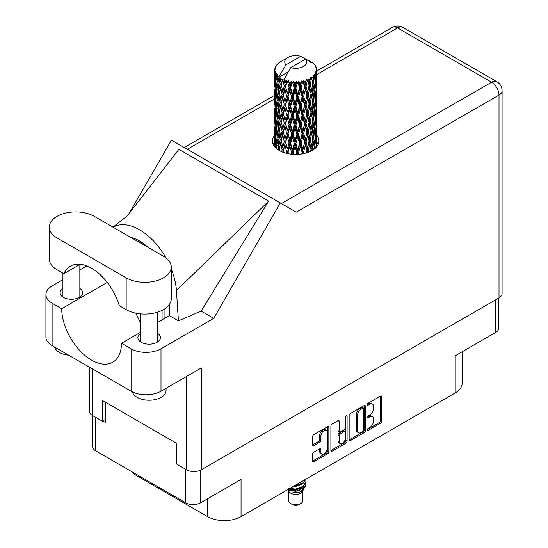 <?xml version="1.0" encoding="UTF-8"?>
<svg xmlns="http://www.w3.org/2000/svg" width="548" height="548" viewBox="0 0 548 548"><rect width="100%" height="100%" fill="white"/><g stroke="black" fill="none" stroke-linecap="round" stroke-linejoin="round"><path stroke-width="0.82" d="M326.272 430.399L325.08 429.707A4.446 2.562 120 0 0 322.854 429.927A4.446 2.562 120 0 0 319.717 435.365L320.909 436.057A4.446 2.562 120 0 1 324.053 430.618A4.446 2.562 120 0 1 326.272 430.399A4.446 2.562 120 0 1 327.197 432.427L327.197 448.504A4.446 2.562 120 0 1 325.259 452.97A4.446 2.562 120 0 1 321.834 454.162A4.446 2.562 120 0 1 320.909 452.127L320.909 449.449A1.658 0.959 120 0 0 320.566 448.689A1.658 0.959 120 0 0 319.737 448.771L313.805 452.196A1.658 0.959 120 0 0 312.634 454.23L312.634 461.08A1.658 0.959 120 0 0 312.976 461.841A1.658 0.959 120 0 0 313.805 461.759L327.663 453.758A1.658 0.959 120 0 0 328.841 451.723L328.841 427.31A1.658 0.959 120 0 0 328.492 426.55A1.658 0.959 120 0 0 327.663 426.632L313.805 434.633A1.658 0.959 120 0 0 312.634 436.667L312.634 444.942A1.658 0.959 120 0 0 312.976 445.702A1.658 0.959 120 0 0 313.805 445.62L319.737 442.195A1.658 0.959 120 0 0 320.909 440.16L320.909 436.057M346.281 415.884L347.103 416.357A1.165 0.671 120 0 0 346.863 415.829A1.165 0.671 120 0 0 346.281 415.884A1.165 0.671 120 0 0 345.459 417.309L345.459 427.618A1.658 0.959 120 0 1 344.281 429.653L340.349 431.92A1.658 0.959 120 0 1 339.52 432.002A1.658 0.959 120 0 1 339.171 431.242L339.171 421.344A1.658 0.959 120 0 0 338.828 420.583A1.658 0.959 120 0 0 338 420.665L339.171 421.344M349.158 415.583L349.158 439.989A1.658 0.959 120 0 0 349.501 440.75A1.658 0.959 120 0 0 350.33 440.667L364.187 432.667A1.658 0.959 120 0 0 365.365 430.632L365.365 406.226A1.658 0.959 120 0 0 365.023 405.465A1.658 0.959 120 0 0 364.187 405.547L350.33 413.548A1.658 0.959 120 0 0 349.158 415.583M369.708 427.584L368.098 428.515A1.165 0.671 120 0 0 367.338 429.536A1.165 0.671 120 0 0 367.516 430.468A1.165 0.671 120 0 0 368.098 430.413L380.572 423.207A1.658 0.959 120 0 0 381.75 421.172L381.75 396.766A1.658 0.959 120 0 0 381.401 396.005A1.658 0.959 120 0 0 380.572 396.088L368.098 403.287A1.165 0.671 120 0 0 367.338 404.314A1.165 0.671 120 0 0 367.516 405.246A1.165 0.671 120 0 0 368.098 405.191L369.708 404.26A5.316 3.069 120 0 1 372.366 403.992A5.316 3.069 120 0 1 373.469 406.424L373.469 408.459A5.316 3.069 120 0 1 369.708 414.973L368.098 415.905A1.165 0.671 120 0 0 367.338 416.925A1.165 0.671 120 0 0 367.516 417.857A1.165 0.671 120 0 0 368.098 417.802L369.708 416.87A5.316 3.069 120 0 1 372.366 416.603A5.316 3.069 120 0 1 373.469 419.042L373.469 421.07A5.316 3.069 120 0 1 369.708 427.584M345.925 443.209L332.067 451.21A1.658 0.959 120 0 1 331.239 451.292A1.658 0.959 120 0 1 330.896 450.531L344.733 442.524L345.925 443.209A1.658 0.959 120 0 0 347.103 441.174L347.103 416.357M332.067 451.21L330.896 450.531L330.896 426.125A1.658 0.959 120 0 1 332.067 424.09L338 420.665M498.79 298.009L498.79 328.108A10.494 6.055 180 0 1 495.721 332.389L455.217 355.775L455.217 392.943L241.045 516.593A23.687 13.679 180 0 1 207.541 516.593L207.541 498.769M241.045 516.593L241.045 479.432L200.541 502.811A10.494 6.055 180 0 1 185.704 502.811L95.729 450.867A10.494 6.055 180 0 1 92.653 446.579L92.653 415.583M136.226 474.246L136.226 475.424L207.541 516.593M136.226 475.424A23.687 13.679 180 0 1 131.499 471.513M462.156 351.768L462.156 383.271A23.687 13.679 180 0 1 455.217 392.943M176.552 463.053L176.134 463.3L176.552 463.54M176.134 463.3L176.134 443.058M102.784 420.953L105.298 422.405L105.298 402.164M372.366 416.603L371.174 415.911A5.316 3.069 120 0 0 368.516 416.179L369.708 416.87M367.365 416.843L368.516 416.179M372.366 403.992L371.174 403.301A5.316 3.069 120 0 0 368.516 403.568L369.708 404.26M367.365 404.232L368.516 403.568M367.365 429.454L379.38 422.515A1.658 0.959 120 0 0 380.552 420.48L380.552 396.101M350.33 440.667L349.158 439.989L362.995 431.975A1.658 0.959 120 0 0 364.167 429.94L364.167 405.554L365.365 406.226M362.899 431.516A1.165 0.671 120 0 0 363.721 430.091L363.721 408.664A1.165 0.671 120 0 0 363.482 408.13A1.165 0.671 120 0 0 362.899 408.192L361.194 409.171A5.316 3.069 120 0 0 357.44 415.679L357.44 430.331A5.316 3.069 120 0 0 358.536 432.762A5.316 3.069 120 0 0 361.194 432.495L362.899 431.516M363.482 408.13L362.283 407.438A1.165 0.671 120 0 0 361.701 407.5L362.899 408.192M358.536 432.762L357.344 432.071A5.316 3.069 120 0 1 356.241 429.639L356.241 414.994A5.316 3.069 120 0 1 360.002 408.479L361.701 407.5M337.979 420.679L337.979 430.55A1.658 0.959 120 0 0 338.322 431.31L339.52 432.002M345.904 416.206L345.904 440.489L347.103 441.174M339.171 441.517A4.446 2.562 120 0 0 340.096 443.551A4.446 2.562 120 0 0 343.521 442.359A4.446 2.562 120 0 0 345.459 437.886L345.459 432.228A1.658 0.959 120 0 0 345.117 431.468A1.658 0.959 120 0 0 344.281 431.55L340.349 433.817A1.658 0.959 120 0 0 339.171 435.852L339.171 441.517L337.979 440.825A4.446 2.562 120 0 0 338.897 442.859L340.096 443.551M345.117 431.468L343.918 430.776A1.658 0.959 120 0 0 343.089 430.858L344.281 431.55M337.979 440.825L337.979 435.167A1.658 0.959 120 0 1 339.15 433.132L343.089 430.858M344.733 442.524A1.658 0.959 120 0 0 345.904 440.489M321.834 454.162L320.635 453.47A4.446 2.562 120 0 1 319.717 451.436L319.717 448.785L320.909 449.449M312.634 444.914L318.539 441.503A1.658 0.959 120 0 0 319.717 439.469L319.717 435.365M312.634 461.053L326.471 453.066A1.658 0.959 120 0 0 327.642 451.031L327.642 426.645M94.352 216.371A26.4 15.241 0 0 0 57.019 216.371A26.4 15.241 0 0 0 49.286 227.146A26.4 15.241 0 0 0 57.019 237.921L126.177 277.85A26.4 15.241 0 0 0 154.947 281.151A26.4 15.241 0 0 0 171.236 267.075A26.4 15.241 0 0 0 163.51 256.3L94.352 216.371M166.071 388.279L166.071 390.45A16.919 9.768 180 0 1 161.112 397.362A16.919 9.768 180 0 1 143.871 399.732A16.919 9.768 180 0 1 132.424 391.923M68.706 355.2A16.919 9.768 180 0 1 54.67 347.096M140.692 333.389A11.255 6.494 0 0 0 137.897 337.678A11.255 6.494 0 0 0 144.843 343.678A11.255 6.494 0 0 0 157.105 342.267A11.255 6.494 0 0 0 160.4 337.678A11.255 6.494 0 0 0 157.612 333.389M62.917 288.488A11.255 6.494 0 0 0 60.122 292.776A11.255 6.494 0 0 0 67.068 298.776A11.255 6.494 0 0 0 79.337 297.365A11.255 6.494 0 0 0 82.632 292.776A11.255 6.494 0 0 0 79.837 288.488M274.575 135.404A23.269 13.433 0 0 0 272.459 141A23.269 13.433 0 0 0 286.816 153.413A23.269 13.433 0 0 0 312.175 150.501A23.269 13.433 0 0 0 318.991 141A23.269 13.433 0 0 0 316.874 135.404M316.867 142.309A23.269 13.433 180 0 1 318.21 144.46M49.286 227.146L49.286 258.923A26.4 15.241 0 0 0 57.019 269.698L63.931 273.692A42.306 24.427 -120 0 1 70.445 266.15A42.306 24.427 -120 0 1 119.265 305.64L126.177 309.627A26.4 15.241 0 0 0 154.947 312.929A26.4 15.241 0 0 0 171.236 298.852L171.236 267.075M499.009 297.886L499.009 95.064A10.494 6.055 180 0 0 502.084 90.783L502.084 293.605A10.494 6.055 180 0 1 499.009 297.886L201.315 469.759L201.315 367.934L160.996 391.21A21.153 12.214 180 0 1 131.082 391.21L52.115 345.617A21.153 12.214 180 0 1 45.916 336.986L45.916 294.571A21.153 12.214 0 0 0 52.115 303.202L52.115 345.617M45.916 294.571A21.153 12.214 0 0 1 52.115 285.933L62.917 279.699M79.837 269.924L86.783 265.917M107.271 282.412L61.684 308.73L52.115 303.202M102.743 277.172L100.496 275.87L100.558 275.007M131.082 391.21L131.082 348.795L121.505 343.267L140.692 332.198M131.082 348.795A21.153 12.214 0 0 0 160.996 348.795L213.713 318.361L201.15 311.106L178.422 320.861L169.366 315.634L157.612 322.423M127.211 215.974L178.895 149.316L268.636 201.123L176.435 290.563L178.422 320.861M201.15 311.106L268.636 201.123M213.713 318.361L280.323 202.986L171.442 140.124L128.931 213.747M105.298 419.501L102.366 421.193L92.434 415.459A10.494 6.055 180 0 1 89.365 411.178L89.365 367.126M201.315 469.759A10.494 6.055 180 0 1 186.484 469.759L176.552 464.026L176.552 443.298L102.366 400.472L102.366 421.193M280.323 202.986L296.084 212.09M273.24 144.46A23.269 13.433 180 0 1 274.569 142.316M61.684 308.73A42.306 24.427 -120 0 0 80.316 351.062A42.306 24.427 -120 0 0 112.751 362.221A42.306 24.427 -120 0 0 121.505 343.267M135.794 313.168L140.692 323.156M169.373 304.483L169.373 315.223A42.306 24.427 60 0 1 169.366 315.634M176.435 290.563A52.457 30.284 -120 0 0 171.236 268.835M165.982 257.95A52.457 30.284 -120 0 0 113.121 227.208M130.794 237.414A42.306 24.427 60 0 1 148.118 247.415M80.234 264.28L63.931 273.692M162.071 319.847L162.071 310.394M164.941 318.189L164.941 308.73M288.618 490.892L288.618 500.639A7.11 4.103 0 0 0 290.7 503.537L292.495 504.578A4.569 2.637 0 0 0 298.955 504.578L300.749 503.537A7.11 4.103 0 0 0 302.832 500.639L302.832 490.892M292.495 504.578L290.7 503.537A7.11 4.103 0 0 0 300.749 503.537M287.899 489.542L288.926 491.481A7.11 4.103 0 0 0 290.7 493.179A7.11 4.103 0 0 0 302.517 491.481L304.078 488.398M302.585 489.213A7.11 4.103 0 0 0 301.427 487.83M288.063 489.446L289.426 490.364L298.222 491.015L305.126 486.562L304.558 487.631L292.783 492.768L298.927 492.707L303.777 489.111M305.181 484.617L304.914 486.83M305.126 486.562L305.654 483.706M289.426 488.658A10.323 5.96 0 0 0 291.769 489.446L295.721 489.467L303.023 486.857L306.037 481.562M289.584 488.569L295.721 489.035L303.023 486.425L306.044 481.35L305.805 479.836M293.844 486.11L295.721 486.014L303.023 483.405L305.983 479.103M294.625 485.658L303.023 482.973L305.873 479.164M280.768 81.611L280.227 78.576A21.153 12.214 0 0 0 280.768 78.898A21.153 12.214 0 0 0 281.323 79.213L280.768 81.611L281.364 84.152L280.768 87.379L282.11 94.468L280.768 100.12L279.528 92.975L282.583 79.837L282.494 79.159L281.323 79.213M279.528 92.975L280.768 87.379M280.768 118.628L279.528 111.491L281.364 102.661L280.768 105.901L282.11 112.984L280.768 118.628L281.364 121.177L280.768 124.417L282.11 131.486L280.768 137.151L279.528 129.999L282.761 116.169L284.248 123.149L282.761 128.903L281.364 121.855M279.528 111.491L280.768 105.901M279.528 129.999L280.768 124.417M279.925 150.864L279.528 148.515L281.364 139.692L280.768 142.925L282.11 150.001L281.693 151.721M279.528 148.515L280.768 142.925M316.874 145.864L316.86 143.165M316.306 147.268L316.367 146.213L316.429 147.124M276.308 148.398L276.74 146.734M274.76 146.837L274.829 145.46L274.891 146.987M274.644 69.24A21.153 12.214 0 0 1 274.685 68.986L275.603 68L274.925 68.041A21.153 12.214 0 0 1 275.26 67.164L276.356 66.048L275.747 66.246A21.153 12.214 0 0 1 275.897 66.007L276.535 65.123A21.153 12.214 0 0 1 277.24 64.322L278.103 63.506A21.153 12.214 0 0 1 278.357 63.294L279.35 62.534A21.153 12.214 0 0 1 280.384 61.856L287.947 57.485A11.001 6.35 0 0 0 285.933 64.863L279.158 76.391L277.925 76.864L277.514 79.193L277.425 74.658L276.398 75.234L277.11 81.659L276.308 87.077L275.658 79.727L276.774 73.795L275.644 74.103L275.411 76.378L275.206 73.24L275.808 71.87L274.87 72.302L275.192 78.809L274.829 84.132L274.795 72.048L275.555 70.939L274.623 71.096L274.582 73.357L274.569 70.199L275.445 68.938L274.644 69.24L274.63 70.117M274.569 70.199A21.153 12.214 0 0 0 274.569 70.267A21.153 12.214 0 0 0 274.623 71.096M275.206 73.24A21.153 12.214 0 0 0 275.644 74.103M277.13 76.09A21.153 12.214 0 0 0 277.925 76.864M309.353 61.575L309.291 60.897A21.153 12.214 0 0 0 308.092 60.362L300.729 56.321A11.001 6.35 0 0 0 287.947 57.485M316.833 137.473L316.86 124.649M316.73 146.775L316.778 135.438L316.812 146.679M316.073 145.199L316.367 146.213M316.532 142.85L315.538 143.213M316.621 134.904L316.778 135.438M310.887 62.006L310.832 61.718A21.153 12.214 0 0 0 310.524 61.54L310.079 61.554M316.833 118.964L316.86 106.134M316.874 122.238L316.778 129.664L316.874 122.238M316.682 133.034L316.367 140.425L315.888 135.089L316.367 127.698L316.682 133.034M315.271 148.289L314.929 145.768L315.621 138.425L316.169 143.788L315.901 147.693M314.107 147.213L314.525 148.919M314.929 145.768L313.812 145.98L314.566 143.309L313.668 137.87L314.566 130.575L315.326 135.986L314.566 143.309M315.23 136.979L315.621 138.425M315.977 141.699L316.367 140.425M315.888 135.089L314.826 135.377M316.073 126.684L316.367 127.698M316.545 130.417L316.778 129.664M316.532 124.334L315.538 124.697M316.621 116.395L316.778 116.93M314.073 64.39L314.038 64.157A21.153 12.214 0 0 0 313.812 63.938L312.901 63.136A21.153 12.214 0 0 0 312.881 63.123A21.153 12.214 0 0 0 311.949 62.431L311.634 62.424M310.832 61.718L310.778 62.397M288.227 71.829L279.035 77.138L279.158 76.391M278.877 77.645A21.153 12.214 0 0 0 279.144 77.85L280.192 84.152L279.007 89.708L277.952 82.488L279.035 77.138M280.227 78.576L280.316 77.898L279.144 77.85M282.583 79.837A21.153 12.214 0 0 0 282.932 79.994L284.248 86.118L282.761 91.872L281.364 84.83M312.881 63.123L305.517 59.081L290.714 67.63L283.816 79.898L282.932 79.994M316.833 100.455L316.86 87.625M316.874 103.73L316.778 111.141L316.874 103.73M316.682 114.511L316.367 121.916L315.888 116.573L316.367 109.182L316.682 114.511M316.169 125.266L315.621 132.65L314.929 127.252L315.621 119.916L316.169 125.266M312.518 150.296L312.127 148.364L313.216 141.158L314.175 146.624L313.819 149.446M314.038 64.157L314.812 65.007A21.153 12.214 0 0 1 315.429 65.829L314.977 65.849L315.97 66.733A21.153 12.214 0 0 1 316.093 66.979L315.436 66.76L316.477 67.911A21.153 12.214 0 0 1 316.723 68.801L315.977 68.733L316.854 69.754A21.153 12.214 0 0 1 316.867 70.007L316.025 69.678L316.84 70.966L316.778 74.124L316.689 71.857L315.703 71.665L316.408 72.802L316.682 77.487L316.367 84.885L315.888 79.542L316.312 73.055L315.347 72.589L315.874 73.973L315.621 77.11L315.347 74.823L314.168 74.473L315.326 80.446L314.566 87.769L313.668 82.323L314.47 75.919L313.429 75.316L313.216 79.837L312.771 77.494L311.483 76.967L311.86 78.85L311.483 76.967M290.714 67.63A11.001 6.35 0 0 0 303.503 66.466A11.001 6.35 0 0 0 305.517 59.081M284.296 80.542A21.153 12.214 0 0 0 285.631 80.994L284.953 83.488L283.939 79.159M287.118 81.419A21.153 12.214 0 0 0 287.522 81.522L289.029 87.447L287.323 93.434L285.679 86.611L287.118 81.419L286.912 80.138L285.631 80.994M289.077 81.858A21.153 12.214 0 0 0 290.57 82.111L289.824 84.7L288.412 80.515L287.522 81.522M292.194 82.303A21.153 12.214 0 0 0 292.632 82.344L294.228 88.043L292.413 94.283L290.625 87.714L292.194 82.303L291.742 81.07L290.57 82.111M294.283 82.447A21.153 12.214 0 0 0 295.838 82.474L295.057 85.18L294.283 82.447L293.358 81.22L292.632 82.344M297.496 82.433A21.153 12.214 0 0 0 297.934 82.412L299.523 87.872L297.715 94.379L295.886 88.07L297.496 82.433L296.817 81.282L295.838 82.474M299.578 82.269A21.153 12.214 0 0 0 301.092 82.077L300.338 84.892L299.578 82.269L298.448 81.193L297.934 82.412M302.681 81.796A21.153 12.214 0 0 0 303.092 81.714L304.578 86.954L302.886 93.715L301.14 87.666L302.681 81.796L301.825 80.755L301.092 82.077M304.626 81.344A21.153 12.214 0 0 0 306.01 80.933L305.325 83.858L304.626 81.344L303.366 80.433L303.092 81.714M307.428 80.433A21.153 12.214 0 0 0 307.791 80.296L309.079 85.33L307.613 92.324L306.058 86.516L307.428 80.433L306.448 79.529L306.01 80.933M309.12 79.713A21.153 12.214 0 0 0 310.284 79.124L309.709 82.132L309.12 79.713L307.805 78.994L307.791 80.296M311.442 78.433A21.153 12.214 0 0 0 311.737 78.248L312.737 83.118L311.586 90.297L310.319 84.7L311.442 78.433L310.401 77.672L310.284 79.124M312.771 77.494A21.153 12.214 0 0 0 313.641 76.754M315.347 74.823A21.153 12.214 0 0 0 315.874 73.973M316.689 71.857A21.153 12.214 0 0 0 316.84 70.966M312.127 148.364L310.956 148.412L311.456 150.899M308.709 152.145L308.291 150.481L309.709 143.453L311.442 150.906M312.703 138.877L313.216 141.158M313.668 137.87L312.518 137.993L313.216 135.377L312.127 129.849L313.216 122.649L314.175 128.109L313.216 135.377M314.107 128.698L314.566 130.575M315.114 134.356L315.621 132.65M314.929 127.252L313.812 127.465L314.566 124.8L313.668 119.348L314.566 112.059L315.326 117.471L314.566 124.8M315.23 118.464L315.621 119.916M315.977 123.19L316.367 121.916M315.888 116.573L314.826 116.861M316.073 108.175L316.367 109.182M316.545 111.895L316.778 111.141M316.532 105.826L315.538 106.189M316.621 97.873L316.778 98.414M316.127 67.52L316.093 66.979M315.381 66.212L315.429 65.829M316.833 81.933L316.867 70.007M316.874 85.214L316.778 92.633L316.874 85.214M316.682 95.996L316.367 103.408L315.888 98.051L316.367 90.673L316.682 95.996M316.169 106.764L315.621 114.128L314.929 108.744L315.621 101.401L316.169 106.764M312.737 138.658L311.586 145.837L310.319 140.24L311.586 133.109L312.737 138.658M311.024 149.083L310.627 151.317M308.291 150.481L307.133 150.351L307.675 152.529M304.106 153.536L303.661 151.974L305.325 145.172L307.455 152.604M310.319 140.24L309.147 140.199L310.956 148.412L311.586 145.837M309.079 140.877L307.613 147.864L306.058 142.062L307.613 135.13L309.709 143.453M312.127 129.849L310.956 129.89L311.86 134.383M311.024 130.568L309.709 137.671L308.291 131.965L309.709 124.944L311.586 133.109M312.703 120.361L313.216 122.649M313.668 119.348L312.518 119.478L313.216 116.854L312.127 111.347L313.216 104.127L314.175 109.6L313.216 116.854M314.107 110.189L314.566 112.059M315.114 115.84L315.621 114.128M314.929 108.744L313.812 108.956L314.566 106.285L313.668 100.832L314.566 93.557L315.326 98.955L314.566 106.285M315.23 99.942L315.621 101.401M315.977 104.682L316.367 103.408M315.888 98.051L314.826 98.339M316.073 89.667L316.367 90.673M316.545 93.379L316.778 92.633M316.532 87.31L315.538 87.673M316.621 79.364L316.778 79.898M316.689 69.562L316.723 68.801M316.169 88.249L315.621 95.619L314.929 90.235L315.621 82.885L316.169 88.249M312.737 120.142L311.586 127.328L310.319 121.725L311.586 114.594L312.737 120.142M306.914 151.015L306.49 152.913M303.661 151.974L302.599 151.686L303.16 153.735M298.989 154.303L298.537 152.762L300.338 146.206L302.099 152.303L302.599 151.686L302.777 153.803M306.058 142.062L304.941 141.85L307.133 150.351L307.613 147.864M304.578 142.494L302.886 149.255L301.14 143.206L302.886 136.521L304.578 142.494L304.941 141.85L305.325 145.172M308.291 131.965L307.133 131.835L309.147 140.199L309.709 137.671M306.914 132.5L305.325 139.391L303.661 133.459L305.325 126.663L306.914 132.5L307.133 131.835L307.613 135.13M310.319 121.725L309.147 121.683L310.956 129.89L311.586 127.328M309.079 122.355L307.613 129.355L306.058 123.54L307.613 116.621L309.709 124.944M312.127 111.347L310.956 111.388L311.867 115.881M311.024 112.066L309.709 119.156L308.291 113.457L309.709 106.422L311.586 114.594M312.703 101.839L313.216 104.127M313.668 100.832L312.518 100.955L313.216 98.345L312.127 92.831L313.216 85.611L314.175 91.084L313.216 98.345M314.107 91.68L314.566 93.557M315.114 97.325L315.621 95.619M314.929 90.235L313.812 90.441L314.566 87.769M315.23 81.433L315.621 82.885M315.977 86.166L316.367 84.885M315.888 79.542L314.826 79.83M316.545 74.877L316.778 74.124M312.737 101.627L311.586 108.819L310.319 103.202L311.586 96.085L312.737 101.627M302.099 152.303L301.66 153.995M298.537 152.762L297.633 152.33L298.201 154.358M293.687 154.385L293.235 152.782L295.057 146.494L296.886 152.851L297.633 152.33L297.68 154.385M301.14 143.206L300.153 142.843L302.599 151.686L302.886 149.255M299.523 143.418L297.715 149.919L295.886 143.617L297.715 137.192L299.523 143.418L300.153 142.843L300.338 146.206M303.661 133.459L302.599 133.171L304.941 141.85L305.325 139.391M302.099 133.781L300.338 140.432L298.537 134.246L300.338 127.698L302.099 133.781L302.599 133.171L302.886 136.521M306.058 123.54L304.941 123.334L307.133 131.835L307.613 129.355M304.578 123.978L302.886 130.746L301.14 124.691L302.886 118.005L304.578 123.978L304.941 123.334L305.325 126.663M308.291 113.457L307.133 113.333L309.147 121.683L309.709 119.156M306.914 113.998L305.325 120.875L303.661 114.95L305.325 108.141L306.914 113.998L307.133 113.333L307.613 116.621M310.319 103.202L309.147 103.161L310.956 111.388L311.586 108.819M309.079 103.839L307.613 110.847L306.058 105.024L307.613 98.113L309.709 106.422M312.127 92.831L310.956 92.872L311.867 97.386M311.024 93.55L309.709 100.64L308.291 94.941L309.709 87.906L311.586 96.085M312.703 83.33L313.216 85.611M313.668 82.323L312.518 82.453L313.216 79.837M315.114 78.816L315.621 77.11M296.886 152.851L296.434 154.426M293.235 152.782L292.543 152.234L293.112 154.351M288.529 153.776L288.09 152.043L289.824 146.021L291.598 152.632L292.543 152.234L292.468 154.303M295.886 143.617L295.084 143.124L297.633 152.33L297.715 149.919M294.228 143.59L292.413 149.823L290.625 143.254L292.413 137.096L294.228 143.59L295.084 143.124L295.057 146.494M298.537 134.246L297.633 133.808L300.153 142.843L300.338 140.432M296.886 134.335L295.057 140.72L293.235 134.267L295.057 127.985L296.886 134.335L297.633 133.808L297.715 137.192M301.14 124.691L300.153 124.328L302.599 133.171L302.886 130.746M299.523 124.903L297.715 131.41L295.886 125.102L297.715 118.676L299.523 124.903L300.153 124.328L300.338 127.698M303.661 114.95L302.599 114.662L304.941 123.334L305.325 120.875M302.099 115.279L300.338 121.909L298.537 115.738L300.338 109.182L302.099 115.279L302.599 114.662L302.886 118.005M306.058 105.024L304.941 104.812L307.133 113.333L307.613 110.847M304.578 105.456L302.886 112.23L301.14 106.175L302.886 99.503L304.578 105.456L304.941 104.812L305.325 108.141M308.291 94.941L307.133 94.818L309.147 103.161L309.709 100.64M306.914 95.482L305.325 102.36L303.661 96.434L305.325 89.625L306.914 95.482L307.133 94.818L307.613 98.113M310.319 84.7L309.147 84.652L310.956 92.872L311.586 90.297M309.079 85.33L309.709 87.906M291.598 152.632L291.152 154.173M288.09 152.043L287.659 151.412L288.207 153.714M283.843 152.556L283.426 150.59L284.953 144.802L286.57 151.666L287.659 151.412L287.447 153.556M290.625 143.254L290.056 142.665L292.543 152.234L292.413 149.823M289.029 142.987L287.323 148.967L285.679 142.151L287.323 136.24L289.029 142.987L290.056 142.665L289.824 146.021M293.235 134.267L292.543 133.719L295.084 143.124L295.057 140.72M291.598 134.116L289.824 140.24L288.09 133.527L289.824 127.506L291.598 134.116L292.543 133.719L292.413 137.096M295.886 125.102L295.084 124.608L297.633 133.808L297.715 131.41M294.228 125.067L292.413 131.315L290.625 124.739L292.413 118.58L294.228 125.067L295.084 124.608L295.057 127.985M298.537 115.738L297.633 115.306L300.153 124.328L300.338 121.909M296.886 115.827L295.057 122.197L293.235 115.758L295.057 109.47L296.886 115.827L297.633 115.306L297.715 118.676M301.14 106.175L300.153 105.812L302.599 114.662L302.886 112.23M299.523 106.381L297.715 112.902L295.886 106.579L297.715 100.168L299.523 106.381L300.153 105.812L300.338 109.182M303.661 96.434L302.599 96.147L304.941 104.812L305.325 102.36M302.099 96.763L300.338 103.401L298.537 97.222L300.338 90.667L302.099 96.763L302.599 96.147L302.886 99.503M306.058 86.516L304.941 86.31L307.133 94.818L307.613 92.324M304.578 86.954L304.941 86.31L305.325 89.625M307.805 78.994L309.147 84.652L309.709 82.132M286.57 151.666L286.131 153.241M283.426 150.59L283.802 152.543M282.11 150.001L283.275 149.919L282.919 152.221M285.679 142.151L287.323 148.967M284.248 141.665L282.761 147.412L281.364 140.37L282.761 134.678L284.248 141.665L285.385 141.494L284.953 144.802M288.09 133.527L290.056 142.665L289.824 140.24M286.57 133.15L284.953 139.021L283.426 132.075L284.953 126.293L286.57 133.15L287.659 132.897L287.323 136.24M290.625 124.739L290.056 124.143L292.543 133.719L292.413 131.315M289.029 124.471L287.323 130.465L285.679 123.636L287.323 117.724L289.029 124.471L290.056 124.143L289.824 127.506M293.235 115.758L292.543 115.21L295.084 124.608L295.057 122.197M291.598 115.614L289.824 121.718L288.09 115.025L289.824 108.99L291.598 115.614L292.543 115.21L292.413 118.58M295.886 106.579L295.084 106.086L297.633 115.306L297.715 112.902M294.228 106.552L292.413 112.806L290.625 106.223L292.413 100.072L294.228 106.552L295.084 106.086L295.057 109.47M298.537 97.222L297.633 96.791L300.153 105.812L300.338 103.401M296.886 97.311L295.057 103.688L293.235 97.249L295.057 90.954L296.886 97.311L297.633 96.791L297.715 100.168M301.14 87.666L300.153 87.303L302.599 96.147L302.886 93.715M299.523 87.872L300.153 87.303L300.338 90.667M303.366 80.433L304.941 86.31L305.325 83.858M279.535 148.549L279.144 150.426M283.111 149.09L282.761 147.412M281.364 140.37L280.768 137.151M283.426 132.075L284.953 139.021M282.11 131.486L283.275 131.404L282.761 134.678M285.679 123.636L287.323 130.465M284.248 123.149L285.385 122.978L284.953 126.293M288.09 115.025L290.056 124.143L289.824 121.718M286.57 114.642L284.953 120.505L283.426 113.566L284.953 107.771L286.57 114.642L287.659 114.395L287.323 117.724M290.625 106.223L290.056 105.627L292.543 115.21L292.413 112.806M289.029 105.956L287.323 111.95L285.679 105.113L287.323 99.222L289.029 105.956L290.056 105.627L289.824 108.99M293.235 97.249L292.543 96.695L295.084 106.086L295.057 103.688M291.598 97.099L289.824 103.209L288.09 96.51L289.824 90.475L291.598 97.099L292.543 96.695L292.413 100.072M295.886 88.07L295.084 87.577L297.633 96.791L297.715 94.379M294.228 88.043L295.084 87.577L295.057 90.954M298.448 81.193L300.153 87.303L300.338 84.892M280.192 139.692L279.007 145.247L277.952 138.028L279.007 132.513L280.192 139.692L281.364 139.692L283.145 130.739M276.993 148.974L276.658 145.939L277.514 140.507L278.514 147.755L278.131 149.796M278.514 147.755L279.679 147.844L279.007 145.247M278.007 138.432L277.514 140.507M279.535 130.034L279.007 132.513M283.117 130.595L282.761 128.903M283.426 113.566L284.953 120.505M282.11 112.984L283.275 112.895L282.761 116.169M285.679 105.113L287.323 111.95M284.248 104.627L282.761 110.395L281.364 103.339L282.761 97.66L284.248 104.627L285.385 104.463L284.953 107.771M288.09 96.51L290.056 105.627L289.824 103.209M286.57 96.126L284.953 101.99L283.426 95.057L284.953 89.256L286.57 96.126L287.659 95.879L287.323 99.222M290.625 87.714L290.056 87.118L292.543 96.695L292.413 94.283M289.029 87.447L290.056 87.118L289.824 90.475M293.358 81.22L295.084 87.577L295.057 85.18M280.192 121.177L279.007 126.739L277.952 119.512L279.007 114.005L280.192 121.177L281.364 121.177L283.145 112.224M278.514 129.239L277.514 134.726L276.658 127.424L277.514 121.999L278.514 129.239L279.679 129.328L279.007 126.739M277.11 137.206L276.308 142.61L275.658 135.267L276.308 129.883L277.11 137.206L278.247 137.37L277.514 134.726M275.212 147.344L275.411 137.699L275.993 145.062L275.678 147.823M275.062 144.679L274.829 145.46M275.993 145.062L277.089 145.309M275.754 136.466L275.411 137.699M276.87 144.514L276.308 142.61M276.74 128.211L276.308 129.883M278.007 119.916L277.514 121.999M279.535 111.525L279.007 114.005M283.117 112.08L282.761 110.395M281.364 103.339L280.768 100.12M283.426 95.057L284.953 101.99M282.11 94.468L283.275 94.379L282.761 97.66M285.679 86.611L287.323 93.434M284.248 86.118L285.385 85.954L284.953 89.256M288.412 80.515L290.056 87.118L289.824 84.7M280.192 102.661L279.007 108.23L277.952 100.996L279.007 95.496L280.192 102.661L281.364 102.661L283.275 94.379L282.761 91.872M278.514 110.737L277.514 116.21L276.658 108.922L277.514 103.476L278.514 110.737L279.679 110.819L279.007 108.23M277.11 118.69L276.308 124.108L275.658 116.751L276.308 111.367L277.11 118.69L278.247 118.854L277.514 116.21M275.993 126.547L275.411 131.917L274.98 124.519L275.411 119.19L275.993 126.547L277.089 126.794M275.192 134.349L274.829 139.672L274.829 126.944L275.192 134.349L276.226 134.678M274.575 146.604L274.582 134.678L274.589 146.624M275.151 140.699L274.829 139.672M275.062 126.163L274.829 126.944M275.863 133.424L275.411 131.917M275.754 117.95L275.411 119.19M276.87 125.999L276.308 124.108M276.74 109.703L276.308 111.367M278.007 101.394L277.514 103.476M279.535 93.009L279.007 95.496M283.111 93.55L283.275 94.379L285.385 85.954L284.953 83.488M283.96 79.234L285.385 85.954L286.912 80.138M278.514 92.222L277.514 97.695L276.658 90.406L277.514 84.961L278.514 92.222L279.679 92.304L279.007 89.708M277.11 100.168L276.308 105.593L275.658 98.236L276.308 92.859L277.11 100.168L278.247 100.339L277.514 97.695M275.993 108.038L275.411 113.402L274.98 106.017L275.411 100.668L275.993 108.038L277.089 108.292M275.192 115.834L274.829 121.163L274.829 108.429L275.192 115.834L276.226 116.155M274.719 123.574L274.582 116.162L274.719 123.574L275.665 123.971M274.582 128.903L274.61 134.582M274.719 129.342L274.582 128.896M275.151 122.19L274.829 121.163M275.062 107.655L274.829 108.429M275.863 114.902L275.411 113.402M275.754 99.435L275.411 100.668M276.87 107.497L276.308 105.593M276.74 91.194L276.308 92.859M278.007 82.885L277.514 84.961M280.192 84.152L281.364 84.152L282.494 79.159M275.993 89.523L275.411 94.886L274.98 87.502L275.411 82.152L275.993 89.523L277.089 89.776M275.192 97.311L274.829 102.654L274.829 89.92L275.192 97.311L276.226 97.64M274.719 105.072L274.582 97.647L275.034 105.202M274.719 110.819L274.61 116.073M275.151 103.682L274.829 102.654M275.062 89.146L274.829 89.92M275.863 96.386L275.411 94.886M275.754 80.919L275.411 82.152M276.87 88.975L276.308 87.077M300.729 56.321L285.933 64.863M277.11 81.659L278.247 81.83L277.514 79.193M274.719 86.557L274.582 79.131L275.034 86.687M274.719 92.311L274.61 97.551M275.151 85.159L274.829 84.132M275.192 78.809L276.226 79.131M275.863 77.878L275.411 76.378M274.719 73.802L274.61 79.035M274.925 68.041L274.966 68.685M275.747 66.246L275.713 66.705M291.769 489.446L288.625 488.604M298.927 492.707L301.4 491.316L303.023 489.583M303.537 488.501L303.756 486.275M303.729 486.747L303.667 486.35M292.783 486.72L295.721 486.631L301.51 484.329M302.77 489.09L303.756 486.316M288.865 488.987L290.043 489.59L295.721 490.083L301.51 487.782M291.742 81.07L283.275 112.895M296.817 81.282L283.275 131.404M301.825 80.755L282.747 152.152M306.448 79.529L300.153 105.812L287.104 153.481M308.236 89.413L302.599 114.662L291.981 154.262M308.236 107.922L302.599 133.171L297.071 154.413M308.236 126.451L302.044 153.933M308.229 144.973L306.599 152.878M495.721 332.389L495.721 299.783M200.541 470.163L200.541 502.811M185.704 502.811L185.704 469.307M95.729 417.357L95.729 450.867M367.27 417.329L368.098 417.802M367.27 404.712L368.098 405.191M380.572 396.088L381.75 396.766M380.552 420.48L381.75 421.172M379.38 422.515L380.572 423.207M367.27 429.94L368.098 430.413M364.167 429.94L365.365 430.632M362.995 431.975L364.187 432.667M360.002 408.479L361.194 409.171M356.241 414.994L357.44 415.679M356.241 429.639L357.44 430.331M337.979 430.55L339.171 431.242M339.15 433.132L340.349 433.817M337.979 435.167L339.171 435.852M319.717 451.436L320.909 452.127M319.717 439.469L320.909 440.16M318.539 441.503L319.737 442.195M312.634 444.942L313.805 445.62M327.663 426.632L328.841 427.31M327.642 451.031L328.841 451.723M326.471 453.066L327.663 453.758M312.634 461.08L313.805 461.759M281.364 203.589L491.59 82.214L397.547 27.921L316.874 74.494M274.575 98.921L187.32 149.296M186.484 469.759L186.484 376.497M92.434 368.9L92.434 415.459M160.996 348.795L160.996 391.21M502.084 90.783A10.494 10.494 0 0 0 496.837 81.7A10.494 6.055 120 0 0 491.59 82.214A10.494 6.055 60 0 1 499.009 95.064L296.201 212.158M139.459 240.935L138.178 241.675M392.3 27.4A10.494 6.055 60 0 1 397.547 27.921A10.494 6.055 120 0 1 402.794 27.4A10.494 10.494 0 0 0 392.3 27.4L316.874 70.945M126.177 309.627L126.177 277.85M57.019 269.698L57.019 237.921M62.917 273.103L62.917 297.057M140.692 313.901L140.692 341.959M127.746 215.46L113.039 227.16M274.575 95.366L184.244 147.522M496.837 81.7L402.794 27.4M157.612 312.189L157.612 341.959M79.837 264.506L79.837 297.057M306.044 481.781L306.044 481.35M316.874 135.452L316.874 127.348M316.874 116.943L316.874 108.833M316.874 98.428L316.874 90.324M316.874 79.905L316.874 71.809"/></g></svg>
